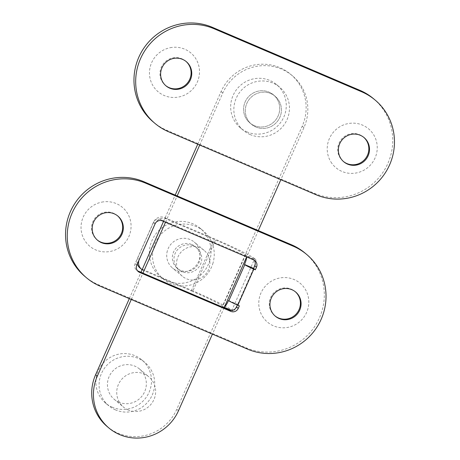 <?xml version="1.0" encoding="UTF-8"?>
<svg xmlns="http://www.w3.org/2000/svg" width="460" height="460" viewBox="0 0 460 460"><rect width="100%" height="100%" fill="white"/><g stroke="black" fill="none" stroke-linecap="round" stroke-linejoin="round"><path stroke-width="0.34" stroke-dasharray="2.3 1.72" d="M247.066 131.939A28.204 27.514 -50 0 1 240.333 127.805A28.204 27.514 -50 0 1 235.014 91.793A28.204 27.514 -50 0 1 269.876 80.465A28.204 27.514 -50 0 1 276.604 84.6A28.204 27.514 -50 0 1 281.928 120.612A28.204 27.514 -50 0 1 247.066 131.939M250.246 134.613A28.204 27.514 -50 0 1 243.512 130.479A28.204 27.514 -50 0 1 238.194 94.467A28.204 27.514 -50 0 1 273.056 83.139A28.204 27.514 -50 0 1 279.789 87.273A28.204 27.514 -50 0 1 285.108 123.286A28.204 27.514 -50 0 1 250.246 134.613M254.236 125.603A18.331 17.883 -50 0 1 249.861 122.918A18.331 17.883 -50 0 1 246.405 99.509A18.331 17.883 -50 0 1 269.065 92.144A18.331 17.883 -50 0 1 273.441 94.835A18.331 17.883 -50 0 1 276.897 118.243A18.331 17.883 -50 0 1 254.236 125.603A18.331 17.883 -50 0 1 249.861 122.918A18.331 17.883 -50 0 1 246.405 99.509A18.331 17.883 -50 0 1 269.065 92.144A18.331 17.883 -50 0 1 273.441 94.835A18.331 17.883 -50 0 1 276.897 118.243A18.331 17.883 -50 0 1 254.236 125.603M255.95 127.04A18.331 17.883 -50 0 1 251.574 124.349A18.331 17.883 -50 0 1 248.112 100.941A18.331 17.883 -50 0 1 270.773 93.581A18.331 17.883 -50 0 1 275.149 96.272A18.331 17.883 -50 0 1 278.605 119.675A18.331 17.883 -50 0 1 255.95 127.04A18.331 17.883 -50 0 1 251.574 124.349A18.331 17.883 -50 0 1 248.112 100.941A18.331 17.883 -50 0 1 270.773 93.581A18.331 17.883 -50 0 1 275.149 96.272A18.331 17.883 -50 0 1 278.605 119.675A18.331 17.883 -50 0 1 255.95 127.04M330.924 161.96A25.386 24.765 130 0 0 365.349 169.337A25.386 24.765 130 0 0 373.543 134.573A25.386 24.765 130 0 0 339.118 127.196A25.386 24.765 130 0 0 330.924 161.96M343.459 161.517A15.795 15.41 -50 0 1 343.12 161.242A15.795 15.41 -50 0 1 339.606 142.002A15.795 15.41 -50 0 1 357.684 134.044A15.795 15.41 -50 0 1 359.662 134.734A15.795 15.41 -50 0 1 363.434 137.046A15.795 15.41 -50 0 1 363.762 137.333M186.018 61.416A15.795 15.41 130 0 0 185.69 61.134A15.795 15.41 130 0 0 183.781 59.771A15.795 15.41 130 0 0 181.918 58.817A15.795 15.41 130 0 0 162.397 65.159A15.795 15.41 130 0 0 165.376 85.324A15.795 15.41 130 0 0 165.709 85.6M170.165 47.713A25.386 24.765 -50 0 1 199.134 67.413A25.386 24.765 -50 0 1 178.808 96.991A25.386 24.765 -50 0 1 149.839 77.297A25.386 24.765 -50 0 1 170.165 47.713M373.422 98.624A56.413 55.033 -50 0 1 384.06 170.643A56.413 55.033 -50 0 1 314.335 193.298L166.761 130.272A56.413 55.033 -50 0 1 153.301 121.998M112.303 407.232A28.204 27.514 -50 0 1 105.57 403.098A28.204 27.514 -50 0 1 100.245 367.086A28.204 27.514 -50 0 1 135.113 355.758A28.204 27.514 -50 0 1 141.841 359.892A28.204 27.514 -50 0 1 147.165 395.905A28.204 27.514 -50 0 1 112.303 407.232M115.483 409.9A28.204 27.514 -50 0 1 108.75 405.766A28.204 27.514 -50 0 1 103.431 369.754A28.204 27.514 -50 0 1 138.293 358.426A28.204 27.514 -50 0 1 145.026 362.566A28.204 27.514 -50 0 1 150.345 398.578A28.204 27.514 -50 0 1 115.483 409.9M118.904 402.184A19.745 19.262 -50 0 1 114.189 399.286A19.745 19.262 -50 0 1 110.469 374.078A19.745 19.262 -50 0 1 134.872 366.148A19.745 19.262 -50 0 1 139.581 369.046A19.745 19.262 -50 0 1 143.307 394.254A19.745 19.262 -50 0 1 118.904 402.184M128.213 409.998A19.745 19.262 -50 0 1 123.498 407.1A19.745 19.262 -50 0 1 119.772 381.892A19.745 19.262 -50 0 1 144.181 373.963A19.745 19.262 -50 0 1 148.89 376.861A19.745 19.262 -50 0 1 152.617 402.069A19.745 19.262 -50 0 1 128.213 409.998M197.742 144.21L221.082 91.546A45.132 44.028 -50 0 1 279.898 67.695A45.132 44.028 -50 0 1 290.668 74.313A45.132 44.028 -50 0 1 302.22 126.201L176.767 409.308A45.132 44.028 -50 0 1 107.174 426.541M199.715 145.049L222.789 92.983A45.132 44.028 -50 0 1 281.606 69.132A45.132 44.028 -50 0 1 292.382 75.751A45.132 44.028 -50 0 1 303.928 127.638L280.859 179.705M258.307 230.586L246.64 256.916M224.095 307.797L212.428 334.127M131.29 299.471L142.957 273.142M165.502 222.261L177.169 195.931M129.317 298.626L140.984 272.297M163.53 221.421L175.197 195.086M191.941 244.565A14.105 13.76 -50 0 1 195.31 246.635A14.105 13.76 -50 0 1 197.967 264.638A14.105 13.76 -50 0 1 180.538 270.302A14.105 13.76 -50 0 1 177.169 268.237A14.105 13.76 -50 0 1 174.512 250.228A14.105 13.76 -50 0 1 191.941 244.565M193.556 245.922A14.105 13.76 -50 0 1 196.92 247.992A14.105 13.76 -50 0 1 199.583 265.995A14.105 13.76 -50 0 1 182.154 271.659A14.105 13.76 -50 0 1 178.785 269.589A14.105 13.76 -50 0 1 176.128 251.585A14.105 13.76 -50 0 1 193.556 245.922M262.493 316.382A25.386 24.765 130 0 0 296.924 323.759A25.386 24.765 130 0 0 305.112 288.995A25.386 24.765 130 0 0 270.687 281.618A25.386 24.765 130 0 0 262.493 316.382M275.028 315.94A15.795 15.41 -50 0 1 274.689 315.663A15.795 15.41 -50 0 1 271.176 296.424A15.795 15.41 -50 0 1 289.254 288.466A15.795 15.41 -50 0 1 291.237 289.156A15.795 15.41 -50 0 1 295.004 291.467A15.795 15.41 -50 0 1 295.332 291.755M117.587 215.838A15.795 15.41 130 0 0 117.26 215.556A15.795 15.41 130 0 0 115.351 214.193A15.795 15.41 130 0 0 113.488 213.239A15.795 15.41 130 0 0 93.966 219.581A15.795 15.41 130 0 0 96.945 239.746A15.795 15.41 130 0 0 97.278 240.022M101.735 202.136A25.386 24.765 -50 0 1 130.703 221.829A25.386 24.765 -50 0 1 110.377 251.413A25.386 24.765 -50 0 1 81.409 231.719A25.386 24.765 -50 0 1 101.735 202.136M166.296 218.977A8.464 8.257 130 0 0 155.267 223.445L153.651 222.094A8.464 8.257 -50 0 1 164.68 217.62L166.296 218.977L215.487 239.982A28.204 1.759 -156.1 0 1 245.594 254.8L246.497 255.559L255.622 259.457A8.464 1.782 113.1 0 1 255.225 264.097M245.594 254.8L222.784 306.274L223.686 307.033A8.464 1.782 -66.9 0 0 223.784 307.096A8.464 1.782 -66.9 0 0 224.492 306.9M246.767 256.967A8.464 1.782 -66.9 0 0 246.497 255.559M239.367 305.842L237.659 304.405L237.394 304.997A8.464 1.782 113.1 0 0 237.659 304.405L253.627 268.375M254.104 260.124A5.641 5.503 130 0 0 251.976 258.486L253.684 259.923M162.403 220.938L160.695 219.5L251.976 258.486M160.695 219.5A5.641 5.503 130 0 0 153.341 222.485L155.049 223.916M136.804 265.098L135.096 263.661L153.341 222.485M135.096 263.661A5.641 5.503 130 0 0 137.465 270.779M304.991 253.04A56.413 55.033 -50 0 1 315.629 325.065A56.413 55.033 -50 0 1 245.904 347.72L98.331 284.694A56.413 55.033 -50 0 1 84.87 276.42M228.528 300.506L237.659 304.405M164.68 217.62L214.377 238.843L191.567 290.317L141.87 269.094A8.464 8.257 -50 0 1 139.851 267.852M191.567 290.317A37.795 2.357 -156.1 0 1 231.909 310.172L254.719 258.698L255.622 259.457M254.719 258.698A37.795 2.357 23.9 0 0 214.377 238.843M231.909 310.172L232.812 310.931L223.686 307.033M235.468 308.568A8.464 1.782 113.1 0 1 232.909 310.994A8.464 1.782 113.1 0 1 232.812 310.931M142.129 269.709A8.464 8.257 130 0 0 143.485 270.451L192.677 291.456L215.487 239.982M222.784 306.274A28.204 1.759 23.9 0 0 192.677 291.456M153.651 222.094L137.684 258.123L139.294 259.474M137.304 263.971A8.464 8.257 -50 0 1 137.684 258.123M177.18 259.095A16.922 16.508 130 0 0 182.338 276.259A16.922 16.508 130 0 0 209.265 267.496A16.922 16.508 130 0 0 204.102 250.338A16.922 16.508 130 0 0 177.18 259.095M167.348 250.844A16.922 16.508 130 0 0 172.506 268.002A16.922 16.508 130 0 0 199.433 259.244A16.922 16.508 130 0 0 194.269 242.081A16.922 16.508 130 0 0 167.348 250.844M209.886 260.142A31.309 30.544 -50 0 1 160.074 276.351A31.309 30.544 -50 0 1 150.529 244.599A31.309 30.544 -50 0 1 200.341 228.396A31.309 30.544 -50 0 1 209.886 260.142M213.066 262.815A31.309 30.544 -50 0 1 163.26 279.019A31.309 30.544 -50 0 1 153.715 247.273A31.309 30.544 -50 0 1 203.521 231.064A31.309 30.544 -50 0 1 213.066 262.815M166.761 130.272L168.475 131.704M314.335 193.298L316.049 194.735M302.22 126.201L303.928 127.638M221.082 91.546L222.789 92.983M176.767 409.308L178.474 410.745M98.331 284.694L100.044 286.126M245.904 347.72L247.618 349.157M143.485 270.451L141.87 269.094M240.333 127.805L243.512 130.479M249.861 122.918L251.574 124.349L249.861 122.918M185.69 61.134L186.352 61.692M363.434 137.046L364.101 137.609M343.12 161.242L343.787 161.799M165.376 85.324L166.037 85.888M273.441 94.835L275.149 96.272L273.441 94.835M276.604 84.6L279.789 87.273M105.57 403.098L108.75 405.766M114.189 399.286L123.498 407.1M290.668 74.313L292.382 75.751M139.581 369.046L148.89 376.861M141.841 359.892L145.026 362.566M196.92 247.992L195.31 246.635M117.26 215.556L117.921 216.114M295.004 291.467L295.671 292.025M274.689 315.663L275.356 316.221M96.945 239.746L97.612 240.304M253.322 259.313L255.03 260.751M136.54 270.147L138.247 271.584M223.784 307.096L224.308 307.32M231.512 310.397L232.909 310.994M178.785 269.589L177.169 268.237M182.338 276.259L172.506 268.002M160.074 276.351L163.26 279.019M200.341 228.396L203.521 231.064M204.102 250.338L194.269 242.081"/><path stroke-width="0.69" d="M363.762 137.333A15.795 15.41 -50 0 1 366.844 156.48A15.795 15.41 -50 0 1 348.87 164.243A15.795 15.41 -50 0 1 346.892 163.559A15.795 15.41 -50 0 1 343.459 161.517M165.709 85.6A15.795 15.41 130 0 0 167.285 86.693A15.795 15.41 130 0 0 169.142 87.641A15.795 15.41 130 0 0 188.548 81.489A15.795 15.41 130 0 0 186.018 61.416M182.585 59.374A15.795 15.41 -50 0 1 186.352 61.692A15.795 15.41 -50 0 1 189.33 81.857A15.795 15.41 -50 0 1 169.809 88.199A15.795 15.41 -50 0 1 166.037 85.888A15.795 15.41 -50 0 1 163.058 65.717A15.795 15.41 -50 0 1 182.585 59.374M360.329 135.292A15.795 15.41 -50 0 1 364.101 137.609A15.795 15.41 -50 0 1 367.08 157.774A15.795 15.41 -50 0 1 347.559 164.117A15.795 15.41 -50 0 1 343.787 161.799A15.795 15.41 -50 0 1 340.808 141.634A15.795 15.41 -50 0 1 360.329 135.292M155.008 123.435L153.301 121.998A56.413 55.033 -50 0 1 142.657 49.973A56.413 55.033 -50 0 1 212.382 27.324L359.956 90.35A56.413 55.033 -50 0 1 373.422 98.624L375.13 100.056A56.413 55.033 -50 0 1 385.773 172.08A56.413 55.033 -50 0 1 316.049 194.735L168.475 131.704A56.413 55.033 -50 0 1 155.008 123.435A56.413 55.033 -50 0 1 144.371 51.411A56.413 55.033 -50 0 1 214.095 28.756L361.669 91.787A56.413 55.033 -50 0 1 375.13 100.056M280.859 179.705L258.307 230.586M246.64 256.916L224.095 307.797M212.428 334.127L178.474 410.745A45.132 44.028 -50 0 1 108.888 427.978A45.132 44.028 -50 0 1 97.336 376.09L131.29 299.471M108.888 427.978L107.174 426.541A45.132 44.028 -50 0 1 95.628 374.653L129.317 298.626M142.957 273.142L165.502 222.261M177.169 195.931L199.715 145.049M140.984 272.297L163.53 221.421M175.197 195.086L197.742 144.21M295.332 291.755A15.795 15.41 -50 0 1 298.413 310.902A15.795 15.41 -50 0 1 280.439 318.665A15.795 15.41 -50 0 1 278.461 317.981A15.795 15.41 -50 0 1 275.028 315.94M97.278 240.022A15.795 15.41 130 0 0 98.854 241.109A15.795 15.41 130 0 0 100.717 242.064A15.795 15.41 130 0 0 120.117 235.911A15.795 15.41 130 0 0 117.587 215.838M114.155 213.796A15.795 15.41 -50 0 1 117.921 216.114A15.795 15.41 -50 0 1 120.899 236.279A15.795 15.41 -50 0 1 101.378 242.621A15.795 15.41 -50 0 1 97.612 240.304A15.795 15.41 -50 0 1 94.628 220.139A15.795 15.41 -50 0 1 114.155 213.796M291.899 289.714A15.795 15.41 -50 0 1 295.671 292.025A15.795 15.41 -50 0 1 298.649 312.196A15.795 15.41 -50 0 1 279.128 318.538A15.795 15.41 -50 0 1 275.356 316.221A15.795 15.41 -50 0 1 272.377 296.056A15.795 15.41 -50 0 1 291.899 289.714M224.492 306.9A8.464 1.782 -66.9 0 0 228.528 300.506L228.815 300.748L244.783 264.713L244.496 264.477A8.464 1.782 -66.9 0 0 246.767 256.967M235.468 308.568A8.464 1.782 113.1 0 0 237.394 304.997L236.52 306.981L238.228 308.418A5.641 5.503 -50 0 1 230.874 311.397L139.593 272.412A5.641 5.503 -50 0 1 136.804 265.098L155.049 223.916A5.641 5.503 -50 0 1 162.403 220.938L253.684 259.923A5.641 5.503 -50 0 1 256.479 267.237L255.334 269.813L253.627 268.375L244.496 264.477M255.334 269.813L253.816 269.163L237.849 305.193L239.367 305.842L238.228 308.418M256.479 267.237L254.765 265.799L253.627 268.375A8.464 1.782 113.1 0 0 255.225 264.097M254.765 265.799A5.641 5.503 130 0 0 254.104 260.124M137.465 270.779A5.641 5.503 130 0 0 137.885 270.974L139.593 272.412M230.874 311.397L229.166 309.959L137.885 270.974M229.166 309.959A5.641 5.503 130 0 0 236.52 306.981M86.578 277.857L84.87 276.42A56.413 55.033 -50 0 1 74.227 204.395A56.413 55.033 -50 0 1 143.951 181.746L291.525 244.772A56.413 55.033 -50 0 1 304.991 253.04L306.699 254.478A56.413 55.033 -50 0 1 317.342 326.502A56.413 55.033 -50 0 1 247.618 349.157L100.044 286.126A56.413 55.033 -50 0 1 86.578 277.857A56.413 55.033 -50 0 1 75.94 205.833A56.413 55.033 -50 0 1 145.665 183.178L293.238 246.209A56.413 55.033 -50 0 1 306.699 254.478M237.849 305.193A8.464 0.529 -156.1 0 1 228.815 300.748M244.783 264.713A8.464 0.529 23.9 0 0 253.816 269.163M155.175 223.663L139.299 259.48A8.464 8.257 130 0 0 141.467 269.209L139.851 267.852A8.464 8.257 -50 0 1 137.304 263.971M141.467 269.209A8.464 8.257 130 0 0 142.129 269.709M212.382 27.324L214.095 28.756M359.956 90.35L361.669 91.787M95.628 374.653L97.336 376.09M143.951 181.746L145.665 183.178M291.525 244.772L293.238 246.209M224.308 307.32L231.512 310.397"/></g></svg>
